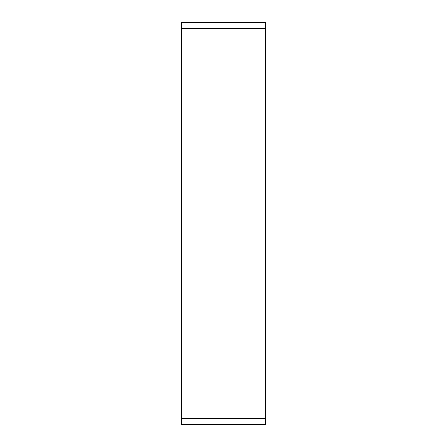 <?xml version="1.0" encoding="UTF-8"?>
<svg xmlns="http://www.w3.org/2000/svg" width="447" height="447" viewBox="0 0 447 447"><rect width="100%" height="100%" fill="white"/><g stroke="black" fill="none" stroke-linecap="round" stroke-linejoin="round"><path stroke-width="0.67" d="M265.183 28.407L265.183 424.65L181.817 424.65L181.817 418.593L265.183 418.593L181.817 418.593L181.817 28.407L265.183 28.407L181.817 28.407L181.817 22.35L265.183 22.35L265.183 34.469"/></g></svg>
